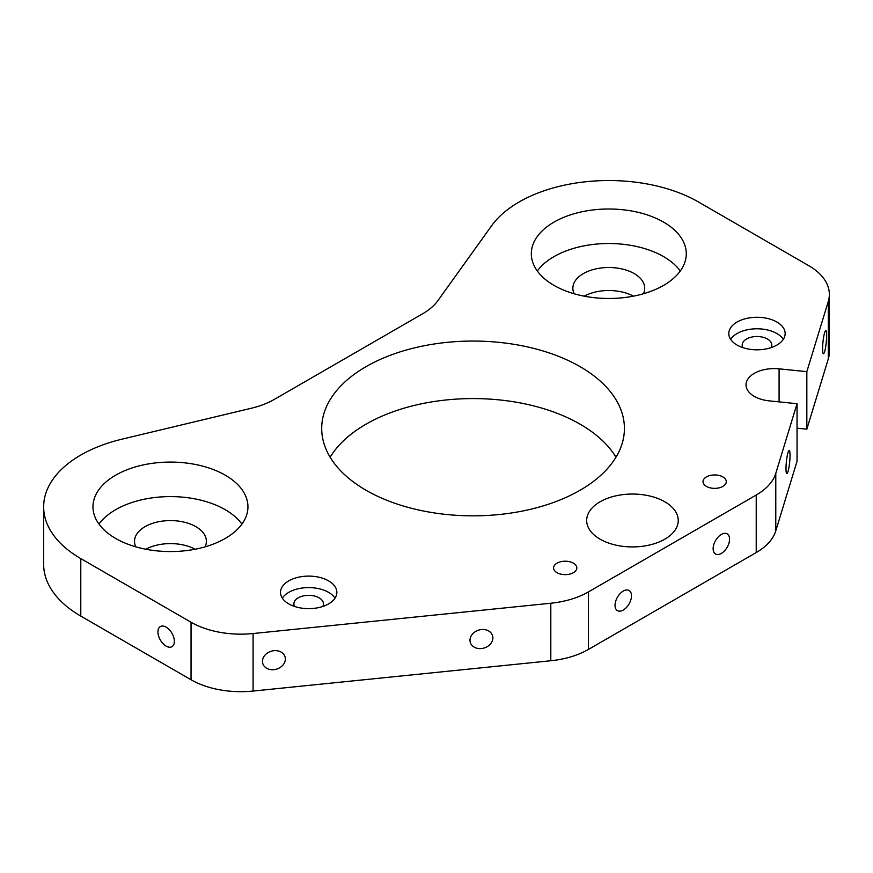 <?xml version="1.0" encoding="UTF-8"?>
<svg xmlns="http://www.w3.org/2000/svg" width="873" height="873" viewBox="0 0 873 873"><rect width="100%" height="100%" fill="white"/><g stroke="black" fill="none" stroke-linecap="round" stroke-linejoin="round"><path stroke-width="1.31" d="M806.838 429.178L806.838 371.658L779.087 368.843A28.176 16.271 0 0 0 746.022 384.862A28.176 16.271 0 0 0 754.272 396.364A28.176 16.271 0 0 0 769.299 400.882L797.049 403.708L797.049 461.228L775.781 530.86A70.44 40.671 0 0 1 756.225 552.554L588.391 649.457A70.44 40.671 180 0 1 550.808 660.752L253.094 691.056A70.44 40.671 180 0 1 191.045 679.761L80.785 616.098A126.803 73.212 180 0 1 43.65 564.34L43.65 506.82A126.803 73.212 180 0 1 121.925 439.184L251.489 408.204A70.44 40.671 0 0 0 274.351 399.387L422.707 313.734A70.44 40.671 180 0 0 437.973 300.53L491.641 225.725A126.803 73.212 0 0 1 698.455 201.979L808.714 265.643A70.44 40.671 0 0 1 829.35 294.397L829.35 351.917A70.44 40.671 0 0 1 828.281 358.978L806.838 429.178L797.049 428.185M722.866 476.909A11.622 6.711 0 0 0 710.196 475.458A11.622 6.711 0 0 0 703.016 481.656A11.622 6.711 0 0 0 706.421 486.403A11.622 6.711 0 0 0 719.09 487.854A11.622 6.711 0 0 0 726.271 481.656A11.622 6.711 0 0 0 722.866 476.909M573.43 563.183A11.622 6.711 0 0 0 560.761 561.732A11.622 6.711 0 0 0 553.591 567.93A11.622 6.711 0 0 0 556.985 572.677A11.622 6.711 0 0 0 569.654 574.128A11.622 6.711 0 0 0 576.835 567.93A11.622 6.711 0 0 0 573.43 563.183M262.457 661.341A11.622 9.341 163 0 0 262.795 663.578A11.622 9.341 163 0 0 275.279 669.46A11.622 9.341 163 0 0 285.351 659.017A11.622 9.341 163 0 0 285.024 656.78A11.622 9.341 163 0 0 272.529 650.898A11.622 9.341 163 0 0 262.457 661.341M469.99 640.215A11.622 9.341 163 0 0 470.318 642.452A11.622 9.341 163 0 0 482.813 648.333A11.622 9.341 163 0 0 492.885 637.89A11.622 9.341 163 0 0 492.547 635.653A11.622 9.341 163 0 0 480.063 629.771A11.622 9.341 163 0 0 469.99 640.215M623.257 610.052A11.622 6.711 120 0 0 630.852 599.816A11.622 6.711 120 0 0 629.062 590.497A11.622 6.711 120 0 0 623.257 591.076A11.622 6.711 120 0 0 615.661 601.311A11.622 6.711 120 0 0 617.44 610.631A11.622 6.711 120 0 0 623.257 610.052M166.143 627.13A11.622 6.711 -120 0 0 160.337 626.563A11.622 6.711 -120 0 0 158.548 635.871A11.622 6.711 -120 0 0 166.143 646.118A11.622 6.711 -120 0 0 171.959 646.686A11.622 6.711 -120 0 0 173.738 637.377A11.622 6.711 -120 0 0 166.143 627.13M822.595 348.84A11.622 1.648 95.8 0 0 823.435 353.794A11.622 1.648 95.8 0 0 825.531 347.661A11.622 1.648 95.8 0 0 826.633 335.625A11.622 1.648 95.8 0 0 825.793 330.671A11.622 1.648 95.8 0 0 823.686 336.803A11.622 1.648 95.8 0 0 822.595 348.84M785.995 468.659A11.622 1.648 95.8 0 0 786.846 473.613A11.622 1.648 95.8 0 0 788.941 467.47A11.622 1.648 95.8 0 0 790.032 455.433A11.622 1.648 95.8 0 0 789.192 450.479A11.622 1.648 95.8 0 0 787.097 456.623A11.622 1.648 95.8 0 0 785.995 468.659M721.349 553.417A11.622 6.711 120 0 0 728.944 543.181A11.622 6.711 120 0 0 727.165 533.861A11.622 6.711 120 0 0 721.349 534.44A11.622 6.711 120 0 0 713.765 544.676A11.622 6.711 120 0 0 715.544 553.995A11.622 6.711 120 0 0 721.349 553.417M600.078 539.176A45.789 26.441 180 0 1 586.667 520.483A45.789 26.441 180 0 1 614.93 496.06A45.789 26.441 180 0 1 664.833 501.789A45.789 26.441 180 0 1 678.245 520.483A45.789 26.441 180 0 1 649.981 544.905A45.789 26.441 180 0 1 600.078 539.176M330.125 457.212A151.356 87.387 180 0 1 580.087 424.18A151.356 87.387 180 0 1 615.989 457.212M366.027 490.244A151.356 87.387 180 0 1 321.701 428.457A151.356 87.387 180 0 1 415.133 347.716A151.356 87.387 180 0 1 580.087 366.66A151.356 87.387 180 0 1 624.413 428.457A151.356 87.387 180 0 1 530.98 509.188A151.356 87.387 180 0 1 366.027 490.244M574.161 293.764A35.924 20.745 180 0 1 572.863 288.254A35.924 20.745 180 0 1 595.048 269.091A35.924 20.745 180 0 1 634.202 273.587A35.924 20.745 180 0 1 644.721 288.254A35.924 20.745 180 0 1 643.434 293.764M742.879 347.629A14.797 8.544 180 0 1 742.192 345.053A14.797 8.544 180 0 1 751.326 337.164A14.797 8.544 180 0 1 767.443 339.019A14.797 8.544 180 0 1 771.776 345.053A14.797 8.544 180 0 1 771.088 347.629M776.905 322.05A28.176 16.271 180 0 1 785.165 333.551A28.176 16.271 180 0 1 767.771 348.578A28.176 16.271 180 0 1 737.063 345.053A28.176 16.271 180 0 1 728.802 333.551A28.176 16.271 180 0 1 746.197 318.514A28.176 16.271 180 0 1 776.905 322.05M730.625 339.302A28.176 16.271 180 0 1 776.905 333.551A28.176 16.271 180 0 1 783.343 339.302M663.589 222.113A77.49 44.741 180 0 1 686.287 253.748A77.49 44.741 180 0 1 638.447 295.074A77.49 44.741 180 0 1 554.006 285.384A77.49 44.741 180 0 1 531.308 253.748A77.49 44.741 180 0 1 579.137 212.412A77.49 44.741 180 0 1 663.589 222.113M537.299 271.001A77.49 44.741 180 0 1 663.589 256.618A77.49 44.741 180 0 1 680.285 271.001M205.09 546.836A35.924 20.745 0 0 0 206.377 541.325A35.924 20.745 0 0 0 195.858 526.659A35.924 20.745 0 0 0 156.703 522.163A35.924 20.745 0 0 0 134.518 541.325A35.924 20.745 0 0 0 135.817 546.836M195.083 549.237A35.924 20.745 0 0 0 145.824 549.237M322.781 606.462A14.797 8.544 0 0 0 323.468 603.876A14.797 8.544 0 0 0 319.136 597.841A14.797 8.544 0 0 0 303.018 595.986A14.797 8.544 0 0 0 293.885 603.876A14.797 8.544 0 0 0 294.572 606.462M328.608 580.872A28.176 16.271 0 0 0 297.9 577.348A28.176 16.271 0 0 0 280.495 592.374A28.176 16.271 0 0 0 288.756 603.876A28.176 16.271 0 0 0 319.463 607.412A28.176 16.271 0 0 0 336.858 592.374A28.176 16.271 0 0 0 328.608 580.872M335.036 598.125A28.176 16.271 0 0 0 328.608 592.374A28.176 16.271 0 0 0 282.317 598.125M225.245 475.185A77.49 44.741 0 0 0 140.793 465.484A77.49 44.741 0 0 0 92.964 506.82A77.49 44.741 0 0 0 115.662 538.455A77.49 44.741 0 0 0 200.103 548.157A77.49 44.741 0 0 0 247.943 506.82A77.49 44.741 0 0 0 225.245 475.185M241.941 524.073A77.49 44.741 0 0 0 225.245 509.701A77.49 44.741 0 0 0 98.955 524.073M43.65 506.82A126.803 73.212 180 0 0 80.785 558.589L191.045 622.242A70.44 40.671 180 0 0 253.094 633.536L550.808 603.232A70.44 40.671 180 0 0 588.391 591.938L756.225 495.035A70.44 40.671 0 0 0 775.781 473.341L797.049 403.708M806.838 371.658L828.281 301.458A70.44 40.671 0 0 0 829.35 294.397M584.168 296.165A35.924 20.745 180 0 1 633.427 296.165M775.781 473.341L775.781 530.86M80.785 558.589L80.785 616.098M191.045 622.242L191.045 679.761M253.094 633.536L253.094 691.056M550.808 603.232L550.808 660.752M588.391 591.938L588.391 649.457M756.225 495.035L756.225 552.554M828.281 301.458L828.281 358.978M779.087 401.875L779.087 368.843"/></g></svg>
